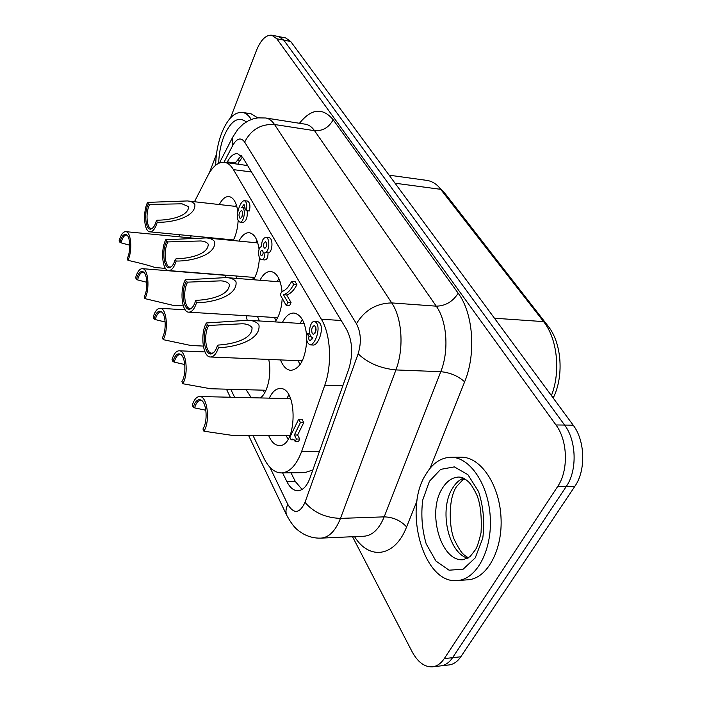 <?xml version="1.0" encoding="UTF-8"?>
<svg xmlns="http://www.w3.org/2000/svg" width="702" height="702" viewBox="0 0 702 702"><rect width="100%" height="100%" fill="white"/><g stroke="black" fill="none" stroke-linecap="round" stroke-linejoin="round"><path stroke-width="1.05" d="M219.314 204.545C222.227 198.991 225.456 196.332 229.001 196.56C233.503 197.455 236.442 202.474 237.829 211.618M238.153 220.367C237.732 228.185 236.083 234.907 233.196 240.532M216.146 238.882L215.962 238.259M238.97 241.084C241.988 235.319 245.402 232.537 249.21 232.722C254.273 233.678 257.564 239.207 259.082 249.307M259.424 257.52C258.994 266.444 257.029 273.859 253.519 279.747M236.846 278.422L235.969 275.974M259.977 280.256C263.101 274.245 266.716 271.314 270.796 271.455C276.921 272.639 280.686 279.378 282.072 291.655M282.204 298.289C281.642 308.239 279.264 316.111 275.061 321.902M259.45 320.963L257.432 316.426M190.198 237.855L191.242 235.854M205.668 237.258L205.897 237.89M225.298 275.114L225.956 277.571M246.253 315.733L247.165 320.235M268.699 359.433C272.016 373.499 267.725 393.023 260.328 397.937M251.263 397.727L246.139 389.707M242.594 212.75L241.997 216.637M242.155 211.118C242.971 214.724 242.313 217.199 240.172 218.541C238.311 215.69 238.706 213.004 241.356 210.503L242.155 211.118M241.611 207.555L242.05 207.494C246.305 208.406 243.927 222.657 240.014 222.157C233.95 219.796 239.654 200.711 244.349 200.684C246.823 202.088 247.455 205.396 246.244 210.635L244.805 208.152L244.085 204.422L241.611 207.555M244.349 200.684L247.411 201.044C249.894 202.439 250.535 205.747 249.315 210.977L246.244 210.635M247.165 210.74C247.709 217.12 246.341 221.033 243.067 222.481L240.014 222.157M245.059 207.134L244.735 207.801M281.546 291.918L284.88 290.137L287.671 287.636L291.848 281.283L293.682 284.442C290.707 290.145 287.311 293.568 283.485 294.726L287.811 302.36L286.337 305.616L280.247 294.822L281.546 291.918M293.682 284.442L296.92 284.696L295.077 281.546L291.848 281.283M296.92 284.696C293.936 290.382 290.531 293.805 286.697 294.963L283.485 294.726M286.697 294.963L291.04 302.58L287.811 302.36M291.04 302.58L289.566 305.835L286.337 305.616M294.349 434.994L296.428 439.04L295.182 441.549L294.533 440.277L292.673 439.048L291.154 439.821L289.856 437.267L298.692 419.182L300.456 422.543L294.349 434.994L297.63 435.012L299.719 439.048L296.428 439.04M299.719 439.048L298.473 441.558L295.182 441.549M294.182 439.829L291.154 439.821M300.456 422.543L303.747 422.586L301.983 419.226L298.692 419.182M303.747 422.586L297.63 435.012M315.891 327.079L315.198 332.994M312.197 333.511C311.153 329.545 311.881 326.869 314.391 325.5C316.909 328.571 316.576 331.537 313.39 334.38L312.197 333.511M312.89 337.627L312.583 337.636C307.3 336.363 309.643 320.761 314.531 321.455C322.104 324.438 315.97 344.024 310.433 344.893C306.871 343.524 305.818 339.636 307.265 333.231L308.994 336.284C308.406 338.724 308.801 340.18 310.187 340.645L312.89 337.627M309.696 333.371L307.265 333.231M314.531 321.455L317.839 321.656C325.43 324.64 319.287 344.191 313.733 345.059L310.433 344.893M310.942 336.39L308.994 336.284M312.013 337.451L312.048 339.057M264.057 242.989L265.523 241.628C267.365 244.059 267.155 246.297 264.891 248.332C263.531 247.552 263.25 245.761 264.057 242.989M266.839 244.489L266.716 245.77M260.837 251.202L262.083 250.052C263.671 252.132 263.496 254.054 261.565 255.818C260.398 255.133 260.152 253.597 260.837 251.202M265.786 237.416L268.927 237.724C273.517 237.785 272.63 253.08 268.05 252.852L264.9 252.553C264.944 256.967 263.882 259.336 261.714 259.67C257.695 259.6 257.537 246.507 261.548 246.735C261.6 241.102 263.013 237.996 265.786 237.416C270.367 237.469 269.471 252.79 264.9 252.553M268.05 252.852C268.094 257.248 267.023 259.617 264.847 259.951M194.463 201.737L207.704 175.842C212.697 166.348 218.217 161.837 224.263 162.285C227.755 162.785 230.826 165.233 233.459 169.638L321.384 319.243C330.686 334.389 332.318 364.47 324.772 385.258L301.711 451.272C296.49 465.215 289.707 472.428 281.344 472.92C274.482 472.709 268.699 467.857 264.013 458.345L252.974 435.415M234.643 397.341L230.765 389.294M178.826 236.758L179.343 234.696M282.467 322.35C285.696 316.058 289.514 312.96 293.91 313.039C300.851 314.303 305.089 321.735 306.607 335.337M306.756 340.33C305.414 358.775 300.149 368.787 290.961 370.366C286.574 369.998 283.09 366.514 280.519 359.924M269.331 398.148L269.524 397.727C272.455 391.655 276 388.583 280.177 388.522C298.025 387.328 297.06 447.095 279.177 445.507C274.886 445.296 271.376 441.962 268.647 435.503M224.263 162.285L247.63 165.567M312.846 469.98L304.87 472.63L281.344 472.92M276.799 38.768L283.766 40.128L278.755 36.583L283.766 40.128L564.61 425.061C576.517 440.566 577.413 470.551 566.303 486.433C577.413 470.551 576.517 440.566 564.61 425.061L283.766 40.128L290.698 41.479L285.644 37.934L271.814 35.214L276.799 38.768L555.958 424.956C567.813 440.54 568.681 470.665 557.607 486.618L444.269 658.599C440.953 663.513 437.03 666.251 432.502 666.821C424.57 667.242 417.743 662.153 412.021 651.561L352.536 536.723M557.607 486.618L566.303 486.433L452.579 657.686C449.254 662.583 445.314 665.312 440.759 665.882C445.314 665.312 449.254 662.583 452.579 657.686L566.303 486.433L574.912 486.24C586.056 470.437 585.135 440.602 573.183 425.166L290.698 41.479M234.67 163.671L241.277 155.651M302.097 489.443L295.349 481.546L291.005 472.797M282.608 472.902L286.916 481.686C289.926 487.644 293.576 490.663 297.867 490.751C302.86 490.417 306.879 486.232 309.915 478.22L348.762 369.12C353.255 354.212 352.518 340.961 346.569 329.378L243.015 157.915L237.566 153.659C233.854 153.352 230.44 156.098 227.325 161.908L226.939 162.645M230.484 117.91L256.405 50.579C260.811 39.838 265.944 34.723 271.814 35.214M209.257 173.025L216.453 154.352M425.596 474.771C432.265 463.495 440.628 457.66 450.684 457.274C469.55 456.756 488.425 483.871 490.25 517.058C492.321 550.236 476.439 579.641 457.221 580.554C423.604 584.371 403.027 509.985 425.596 474.771M215.681 165.233C215.918 153.852 217.883 143.199 221.604 133.275C227.413 118.892 234.319 111.925 242.339 112.39C245.753 112.961 248.736 115.33 251.29 119.507M432.502 666.821L448.955 664.952C453.527 664.382 457.485 661.661 460.819 656.782L574.912 486.24M242.339 112.39L250.965 113.75L257.836 117.883M450.684 457.274L461.126 457.213C480.107 456.704 499.104 483.669 500.965 516.663C503.071 549.64 487.127 578.887 467.795 579.808L457.221 580.554M553.237 398.078L554.176 395.902C564.066 374.061 561.188 342.251 548.157 326.193L445.568 194.138L439.18 187.267M389.145 175.193L426.798 180.379C431.063 180.976 434.986 183.055 438.557 186.618L543.585 321.613C557.256 338.548 560.916 371.604 551.412 395.603M193.252 407.221L192.304 405.098C194.147 399.535 196.578 396.674 199.596 396.525C207.283 395.752 210.539 421.156 203.913 431.195L202.931 428.983C207.862 421.911 206.818 403.281 201.369 400.263C198.052 398.569 195.349 400.886 193.252 407.221L194.594 407.871C196.06 403.036 198.069 400.544 200.605 400.394L201.983 400.745M194.594 407.871L205.853 410.24M203.913 431.195L231.616 435.293L289.952 435.617M286.126 435.6L288.074 439.206M288.82 395.033L286.758 398.56M172.911 361.486L172.034 359.512C173.85 353.817 176.22 350.903 179.159 350.789C186.179 350.228 188.873 373.859 182.801 383.731L181.888 381.686C186.434 374.657 185.626 357.186 180.668 354.37C177.527 352.755 174.938 355.124 172.911 361.486L174.21 362.109C175.649 357.186 177.615 354.659 180.081 354.536L181.248 354.852M174.21 362.109L184.775 364.531M182.801 383.731L210.503 388.741L265.988 390.251M263.162 390.172L264.531 393.059M153.992 318.954L153.176 317.12C154.966 311.319 157.283 308.371 160.126 308.275C166.549 307.871 168.778 329.966 163.206 339.654L162.355 337.75C166.549 330.8 165.935 314.347 161.407 311.706C158.424 310.17 155.958 312.592 153.992 318.954L155.256 319.568C156.678 314.566 158.582 312.013 160.977 311.907L161.96 312.179M155.256 319.568L165.163 322.007M163.206 339.654L190.804 345.489L203.308 346.077M136.363 279.308L135.6 277.597C137.355 271.709 139.601 268.734 142.357 268.664C148.245 268.375 150.096 289.11 144.954 298.622L144.164 296.841C148.061 289.97 147.587 274.421 143.445 271.955C140.619 270.498 138.259 272.946 136.363 279.308L137.583 279.905C138.978 274.851 140.83 272.271 143.138 272.183L143.98 272.42M137.583 279.905L146.867 282.327M144.954 298.622L172.385 305.186L183.319 305.897M119.893 242.26L119.173 240.654C120.893 234.714 123.078 231.713 125.728 231.651C131.142 231.467 132.687 250.991 127.922 260.319L127.185 258.661C130.809 251.869 130.467 237.127 126.65 234.81C123.973 233.441 121.718 235.925 119.893 242.26L121.069 242.848C122.438 237.741 124.228 235.152 126.465 235.073L127.167 235.275M121.069 242.848L129.765 245.235M127.922 260.319C140.154 263.092 149.228 265.496 155.124 267.532L165.479 268.383M213.276 352.869L211.793 353.159C205.475 353.483 203.387 333.599 208.81 325.456L207.371 324.991C200.93 334.977 205.16 358.345 212.627 353.317C214.619 352.088 216.225 349.526 217.427 345.612L218.392 345.042C231.572 344.287 252.597 339.671 252.036 327.632C250.061 325.105 246.753 323.824 242.093 323.771L208.81 325.456M207.371 324.991L206.388 322.973L247.692 320.27C253.018 320.375 256.774 321.955 258.968 325C260.951 340.242 234.722 347.341 218.445 347.701C216.374 353.799 213.724 356.897 210.477 356.993C202.781 357.379 200 333.582 206.388 322.973M218.445 347.701L217.427 345.612M302.404 319.682L299.991 323.394M298.078 360.661L300.096 364.61M191.374 308.301L190.119 308.503C184.372 308.704 182.669 290.145 187.636 282.143L186.249 281.695C180.379 291.418 183.898 313.101 190.733 308.722C192.743 307.537 194.357 304.905 195.568 300.807L196.516 300.307C209.336 299.851 229.677 295.568 229.335 284.354C227.676 282.16 224.798 280.993 220.709 280.853L187.636 282.143M186.249 281.695L185.337 279.826L226.246 277.588C230.905 277.79 234.161 279.212 236.03 281.862C237.688 296.077 212.346 302.746 196.516 302.746C194.489 308.968 191.909 312.109 188.768 312.171C181.774 312.39 179.484 290.198 185.337 279.826M196.516 302.746L195.568 300.807M278.905 278.668L277.044 281.607M274.517 317.479L275.947 320.656M171.086 266.918L170.024 267.058C164.777 267.155 163.399 249.754 167.971 241.909L166.628 241.47C161.258 250.947 164.189 271.165 170.463 267.313C172.464 266.181 174.078 263.487 175.289 259.24L176.22 258.792C188.706 258.599 208.389 254.624 208.24 244.147C206.818 242.225 204.308 241.172 200.711 240.97L167.971 241.909M166.628 241.47L165.777 239.733L206.186 237.917C210.267 238.18 213.11 239.47 214.724 241.786C216.102 255.08 191.576 261.346 176.176 261.047C174.184 267.348 171.683 270.524 168.655 270.568C162.276 270.674 160.398 249.877 165.777 239.733M176.176 261.047L175.289 259.24M256.941 240.523L255.607 242.699M252.615 277.308L253.554 279.686M152.237 228.387L151.342 228.475C146.551 228.51 145.419 212.127 149.649 204.431L148.35 204.01C143.419 213.232 145.867 232.169 151.632 228.755C153.615 227.676 155.212 224.947 156.432 220.568L157.345 220.174C169.498 220.209 188.566 216.497 188.592 206.695L181.993 203.808L149.649 204.431M148.35 204.01L147.56 202.387L187.381 200.939C190.979 201.237 193.471 202.404 194.866 204.449C195.998 216.909 172.253 222.824 157.248 222.253C155.309 228.624 152.887 231.827 149.974 231.844C144.138 231.862 142.585 212.302 147.56 202.387M157.248 222.253L156.432 220.568M236.363 204.975L235.539 206.379M232.195 239.83L232.397 240.453M238.285 158.152L239.119 161.741L242.462 157.072M237.873 164.093L239.119 161.741M319.524 451.237L301.711 451.272M342.822 385.802L324.772 385.258M341.198 320.489L321.384 319.243M251.509 171.981L233.459 169.638M430.054 468.313L464.645 381.818C476.342 353.755 473.183 313.066 458.195 293.225C452.755 301.667 445.437 305.975 436.249 306.16L391.725 302.913L274.526 124.508C271.99 120.709 269.068 118.541 265.76 117.997L305.414 124.21C308.854 124.772 311.89 126.93 314.531 130.677L436.249 306.16C447.034 321.051 449.201 350.903 440.786 371.691L395.91 369.928C380.326 368.375 367.734 363.004 358.125 353.799L305.01 502.36C313.592 512.469 325.412 517.822 340.479 518.392L395.91 369.928C404.159 348.648 402.149 318.103 391.725 302.913C376.439 303.255 364.671 310.187 356.423 323.71C360.986 332.441 361.556 342.471 358.125 353.799M305.01 502.36C299.649 513.645 293.91 514.338 287.82 504.431C285.784 508.555 285.433 512.206 286.785 515.391L248.543 435.389M464.645 381.818C458.09 375.965 450.14 372.587 440.786 371.691L384.187 516.856C379.124 529.097 372.429 535.547 364.101 536.214L320.963 538.127C329.01 537.478 335.521 530.896 340.479 518.392L384.187 516.856C393.26 517.172 400.737 520.533 406.607 526.93L417.049 500.807M458.195 293.225L333.16 119.726C328.966 127.474 322.762 131.125 314.531 130.677L274.526 124.508C260.96 123.798 251.009 129.651 244.656 142.067L356.423 323.71M287.82 504.431L269.866 467.234M265.76 117.997L257.888 117.875L253.001 118.928L248.341 120.805L243.173 124.105L237.908 129.238L232.643 137.311L232.783 145.349C236.943 138.189 240.9 137.092 244.656 142.067M224.026 162.259L232.783 145.349M354.528 536.635C369.155 560.398 394.901 557.37 406.607 526.93M333.16 119.726C322.622 107.292 311.39 108.477 299.456 123.28M573.183 425.166L555.958 424.956M460.819 656.782L444.269 658.599M295.349 481.546L286.916 481.686M235.047 162.934L227.325 161.908M442.225 488.539C446.7 481.16 452.263 477.325 458.906 477.027C462.135 477.184 465.479 478.922 468.927 482.23C471.384 484.784 474.131 489.294 477.158 495.744C480.563 504.65 481.853 516.97 481.046 532.695C478.975 541.444 477.158 547.06 475.587 549.543L470.033 556.677L463.364 559.705C440.865 562.267 426.719 512.17 442.225 488.539M429.457 481.247L422.718 500.052C420.867 514.97 422.034 529.598 426.219 543.936L435.942 561.047L449.061 570.191L463.109 569.217L475.236 557.879L482.765 538.25C484.792 522.191 483.406 506.66 478.597 491.646L467.936 474.701L454.352 466.883L440.663 469.366L429.457 481.247M463.434 478.097C459.152 479.922 455.51 483.327 452.5 488.32C438.873 509.222 447.955 552.772 467.813 558.283M246.305 121.937C238.118 115.848 230.598 120.814 223.727 136.837C220.647 145.024 218.963 153.843 218.691 163.285M494.445 318.225L543.585 321.613L548.157 326.193M445.568 194.138L440.961 189.364L395.05 183.213M552.483 397.051L554.176 395.902M242.05 207.494L244.901 207.818M264.856 259.951L261.723 259.67M320.963 538.127C314.829 538.355 308.977 536.96 303.396 533.932C298.078 530.396 294.199 528.887 286.785 515.391M230.309 397.235L226.456 389.18M219.436 162.961L232.643 137.311M468.453 557.879C463.276 554.457 461.618 554.124 454.975 541.014C449.061 530.212 447.674 498.367 456.818 486.24L464.11 478.439M462.495 479.554L465.795 479.492M290.567 398.648L199.596 396.525M205.01 351.93L179.159 350.789M185.231 309.863L160.126 308.275M225.36 275.324L142.357 268.664M193.445 238.162L125.728 231.651M304.212 323.648L247.692 320.261M302.308 360.837L210.477 356.993M280.177 281.862L226.246 277.588M277.659 317.681L188.768 312.171M257.774 242.91L206.186 237.917M254.782 277.483L168.655 270.568M236.837 206.528L187.381 200.939M233.485 239.961L149.974 231.844"/></g></svg>
